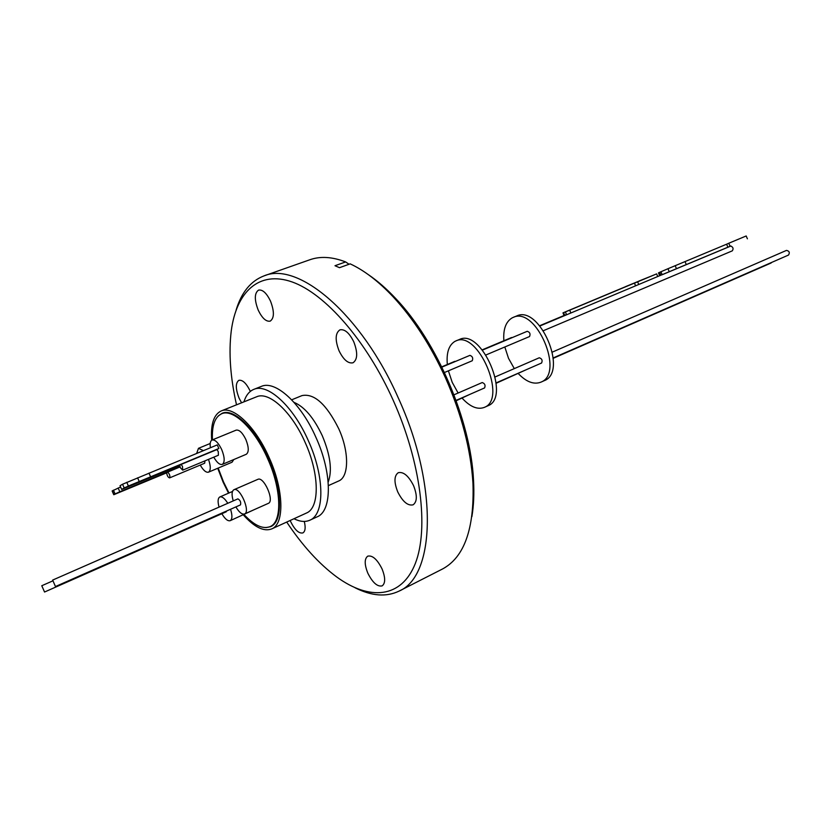 <?xml version="1.0" encoding="UTF-8"?>
<svg xmlns="http://www.w3.org/2000/svg" width="831" height="831" viewBox="0 0 831 831"><rect width="100%" height="100%" fill="white"/><g stroke="black" fill="none" stroke-linecap="round" stroke-linejoin="round"><path stroke-width="1.25" d="M286.716 522.065C302.37 545.531 318.99 563.792 336.576 576.859C369.504 600.958 401.56 598.382 415.313 563.501C429.025 528.745 420.943 462.181 393.26 400.428C366.471 340.606 325.17 293.634 292.138 281.958C259.012 270.283 236.399 291.733 231.257 330.925C228.587 352.666 230.332 377.305 236.513 404.832M355.076 587.777C371.613 596.107 386.28 597.219 399.077 591.101C435.309 576.174 438.425 485.439 398.361 398.091C361.62 314.326 298.319 261.048 264.081 275.861C250.827 280.909 241.509 292.283 236.129 310.005M397.758 491.942C393.904 482.177 394.071 475.758 398.257 472.704C403.461 471.52 408.551 475.82 413.537 485.595C417.37 495.369 417.224 501.779 413.1 504.822C407.824 506.017 402.713 501.727 397.758 491.942M339.09 350.89C334.955 340.128 335.225 333.117 339.91 329.855C344.688 328.899 349.311 332.878 353.757 341.77C357.881 352.562 357.621 359.563 352.998 362.794C348.158 363.77 343.525 359.802 339.09 350.89M258.264 310.243C254.265 299.804 254.369 293.094 258.566 290.102C262.575 289.396 266.543 293.031 270.459 300.999C274.438 311.469 274.355 318.18 270.189 321.14C266.138 321.857 262.16 318.221 258.264 310.243M241.582 402.806L239.12 398.226C235.485 388.898 235.402 382.935 238.881 380.328C242.579 379.674 246.35 383.268 250.193 391.089L250.339 391.411M304.281 521.442C305.777 527.602 305.309 531.435 302.858 532.931C298.838 533.71 294.735 529.856 290.538 521.39L290.144 520.486M367.863 573.245C364.362 564.488 364.331 558.796 367.759 556.147C372.454 555.129 377.201 559.346 382 568.809C385.491 577.566 385.542 583.258 382.146 585.886C377.399 586.915 372.641 582.697 367.863 573.245M291.671 399.815L302.027 395.587C314.201 393.167 326.438 404.198 338.726 428.703C349.384 451.96 349.051 477.046 338.612 481.024L328.411 485.605M399.077 591.101L442.424 569.038C464.3 557.352 474.48 528.755 472.964 483.258C470.845 449.716 461.704 414.638 445.561 378.012C430.853 345.706 413.371 318.647 393.125 296.812C378.531 281.335 364.207 270.345 350.163 263.853L339.505 267.686L334.997 265.723L345.634 261.921C332.234 256.789 320.34 256.062 309.973 259.719L264.081 275.861M345.634 261.921L348.968 264.196M243.919 401.872C245.914 395.452 249.196 391.287 253.777 389.386C267.644 382.914 293.343 406.317 308.363 440.752C324.713 476.547 324.786 514.493 309.807 520.216C305.268 522.221 299.991 521.733 293.966 518.741M309.807 520.216L317.141 516.84C332.234 511.065 332.286 473.171 315.988 437.501C301.019 403.17 275.258 379.902 261.287 386.415L253.777 389.386M211.687 440.222C210.575 424.298 213.744 414.544 221.181 410.961L256.602 396.792C268.964 390.996 291.816 411.864 305.143 442.435C319.655 474.21 319.769 507.98 306.39 513.07L271.695 528.921C263.77 531.871 254.307 527.186 243.296 514.846M221.181 410.961C233.085 405.331 255.699 426.75 269.223 457.788C283.911 490.051 284.618 524.06 271.695 528.921M228.546 493.178L223.124 482.167L217.732 468.258M218.2 416.009L222.085 413.308C233.542 407.876 255.273 428.484 268.268 458.297C282.374 489.293 283.059 521.982 270.626 526.657L265.982 527.592M212.435 439.859C211.78 425.68 214.845 416.975 221.628 413.765C233.023 408.364 254.67 428.889 267.603 458.587C281.657 489.459 282.353 522.024 269.982 526.667C262.762 529.409 254.099 525.369 244.013 514.524M228.992 492.98L223.518 481.907L218.179 468.071M208.498 459.377C210.845 466.243 210.835 470.512 208.488 472.174C206.046 472.746 203.304 470.377 200.25 465.069M233.781 459.553L232.078 462.202L208.488 472.174M230.551 509.268C232.462 515.397 232.358 519.198 230.229 520.673L230.197 520.684C227.767 521.307 224.993 518.98 221.856 513.714M219.062 507.118C217.597 501.716 217.815 498.351 219.727 497.011L219.831 496.959C222.106 496.336 224.754 498.444 227.787 503.295M254.483 509.538L230.197 520.684M210.42 447.732C209.776 443.494 210.326 440.918 212.061 440.015C215.125 439.495 218.345 442.684 221.711 449.571C224.775 457.372 224.972 462.316 222.293 464.404C219.748 465.007 216.901 462.597 213.775 457.175M212.061 440.015L236.149 430.136C239.276 429.575 242.517 432.712 245.862 439.526C248.895 447.255 249.03 452.178 246.267 454.287L222.293 464.404M233.251 500.896C231.527 495.006 231.704 491.298 233.802 489.781L233.916 489.729C239.764 486.436 250.879 511.792 244.543 513.974L244.511 513.984C241.977 514.649 239.099 512.291 235.879 506.91M257.683 479.414L257.807 479.362C263.811 476.007 274.822 501.114 268.33 503.368L268.278 503.399M226.676 510.972L226.25 511.782L44.542 592.025L41.779 585.72L44.552 592.025M122.562 484.234L124.203 487.974L121.658 489.428L120.028 485.709L122.562 484.234L217.286 444.897L218.865 448.501L216.912 449.581L218.262 451.576L218.397 455.243L182.706 470.149L180.348 467.718L179.704 465.225L181.158 464.415L182.498 466.451L182.706 470.149M237.843 498.88L237.863 498.87C240.242 500.189 241.125 502.184 240.502 504.874L55.459 586.541L52.654 580.08L55.469 586.53M121.658 489.428L179.725 465.516M788.484 255.065L788.546 255.034C789.98 252.531 789.294 250.983 786.479 250.401L786.438 250.422M771.033 263.032L771.729 262.388M732.173 250.9L732.308 250.837C733.711 248.625 733.129 247.015 730.563 245.997M639.101 281.003L648.918 277.035L639.101 281.003M730.813 245.986L661.466 274.957M544.149 380.712L544.357 380.619C568.456 371.821 539.464 304.426 516.57 316.019L513.122 317.432C535.964 305.85 565.007 373.368 540.95 382.135L540.846 382.187C533.803 384.795 526.283 381.928 518.295 373.586M514.306 368.621L508.499 358.286L504.822 346.984M503.866 340.762C503.056 329.429 505.778 321.826 512.01 317.961L513.122 317.432M529.399 336.597L529.524 336.545C530.645 333.927 529.887 332.171 527.238 331.299L527.176 331.33M496.211 383.236L526.49 369.608M541.521 363.033L541.583 363.012C542.726 360.394 541.947 358.649 539.267 357.777L539.226 357.787M487.776 405.85L487.963 405.767C511.294 397.363 481.533 328.152 459.47 339.474L455.835 340.959C477.846 329.658 507.658 398.994 484.38 407.356L484.286 407.408C477.472 409.901 470.086 406.816 462.119 398.153M458.12 393.021L452.241 382.395L448.408 370.834M447.338 364.477C446.299 352.946 448.782 345.27 454.765 341.479L455.835 340.959M472.122 360.81L472.247 360.758C473.286 358.109 472.507 356.312 469.91 355.367L469.837 355.398M456.198 400.75L470.014 394.299M484.525 387.952L484.587 387.932C485.636 385.293 484.847 383.507 482.209 382.551L453.975 394.818M368.206 274.552C377.357 280.743 386.508 288.71 395.67 298.474C436.929 341.541 470.824 420.694 473.525 480.266C474.262 493.635 473.722 505.757 471.883 516.653M196.677 453.404L198.464 448.325L203.356 450.641M204.945 460.862L204.675 463.22L169.576 477.898C167.966 477.347 167 475.592 166.667 472.642L167.727 472.05C169.69 474.283 170.303 476.236 169.576 477.898M120.588 486.997L112.133 490.965L113.754 494.684M180.047 466.939L167.727 472.05M216.912 449.581L181.158 464.415M113.421 490.155L115.073 493.926L113.774 494.725L166.657 472.829M115.073 493.926L119.809 491.765L118.158 487.994M179.984 466.752L119.809 491.765M124.203 487.974L128.4 486.031L126.769 482.292M218.865 448.501L150.608 476.817L148.988 473.109M150.608 476.817L139.224 481.544L137.593 477.815M139.224 481.544L128.4 486.031M566.358 314.876L565.464 314.918M570.855 312.986L569.702 310.171L562.982 312.872L625.65 286.643M661.923 274.832L730.937 245.997M660.863 275.206L659.637 272.329L660.925 271.758L662.193 274.718M569.702 310.171L634.458 283.091L635.57 285.822M634.458 283.091L637.647 281.823L638.727 284.503M637.647 281.823L656.635 273.887L657.716 276.536M656.635 273.887L625.629 286.591M659.637 272.329L658.484 272.869L659.689 275.705M747.401 238.829L746.186 235.973L728.766 243.244L730.002 246.132M727.842 247.087L726.606 244.21L728.766 243.244M686.271 264.538L685.014 261.599L726.606 244.21M676.455 268.662L675.188 265.702L685.014 261.599M669.235 271.695L667.958 268.725L675.188 265.702M667.958 268.725L660.925 271.758M512.343 337.552L511.46 337.573M455.523 361.402L454.671 361.412M294.049 402.391C304.437 406.743 313.848 417.858 322.293 435.735C330.437 455.284 332.41 470.741 328.183 482.115M113.909 494.58L112.268 490.83M565.412 311.916L566.586 314.783M564.644 315.261L563.584 312.643M269.982 526.667L272.599 525.472M244.511 513.984L268.309 503.378M553.269 357.901L788.515 255.055M553.301 358.275L771.064 263.022M543.495 330.645L732.246 250.869M544.253 380.66L540.846 382.187M486.042 354.92L529.461 336.576M496.18 382.862L541.552 363.022M487.87 405.808L484.286 407.408M444.46 372.496L472.185 360.779M456.074 400.397L484.556 387.942M395.67 298.474L393.125 296.812M473.525 480.266L472.964 483.258M221.628 413.765L224.297 412.695M198.464 448.325L210.201 443.494M219.831 496.959L232.483 491.464M233.916 489.729L257.807 479.362M52.395 581.066L41.799 585.72M237.863 498.87L52.654 580.08M552.449 352.053L786.479 250.401M539.724 325.71L565.537 314.887M539.942 325.97L661.538 274.926M562.982 312.872L564.062 315.5M482.479 350.09L527.238 331.299M482.26 349.83L511.532 337.542M495.245 376.89L539.267 357.777M441.884 367.136L469.91 355.367M441.739 366.835L454.734 361.381"/></g></svg>
